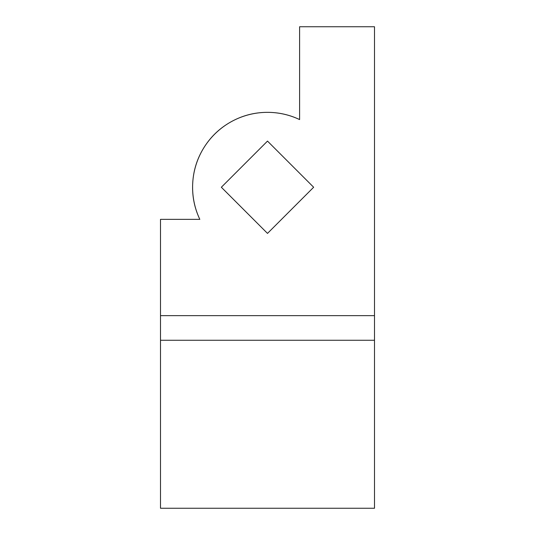 <?xml version="1.0" encoding="UTF-8"?>
<svg xmlns="http://www.w3.org/2000/svg" width="535" height="535" viewBox="0 0 535 535"><rect width="100%" height="100%" fill="white"/><g stroke="black" fill="none" stroke-linecap="round" stroke-linejoin="round"><path stroke-width="0.8" d="M199.829 219.35L160.5 219.35L160.5 508.25L374.5 508.25L160.5 508.25L160.5 340.26L374.5 340.26L374.5 315.65L160.5 315.65L160.5 340.26L374.5 340.26L374.5 26.75L374.5 315.65L160.5 315.65L160.5 219.35L199.829 219.35C194.325 207.747 191.958 195.536 192.74 182.723C191.958 195.536 194.325 207.747 199.829 219.35A74.9 74.9 0 0 1 267.5 112.35C278.742 112.35 289.442 114.757 299.6 119.579C289.442 114.757 278.742 112.35 267.5 112.35A74.9 74.9 0 0 1 299.6 119.579L299.6 26.75L374.5 26.75L299.6 26.75L299.6 119.579M192.74 182.723C193.516 169.903 197.335 158.066 204.196 147.212C211.064 136.358 220.119 127.838 231.367 121.646C242.616 115.446 254.66 112.35 267.5 112.35M221.35 187.25L267.5 233.4L313.65 187.25L267.5 141.1L221.35 187.25L267.5 141.1L313.65 187.25L267.5 233.4L221.35 187.25M374.5 340.26L374.5 508.25L374.5 340.26"/></g></svg>
